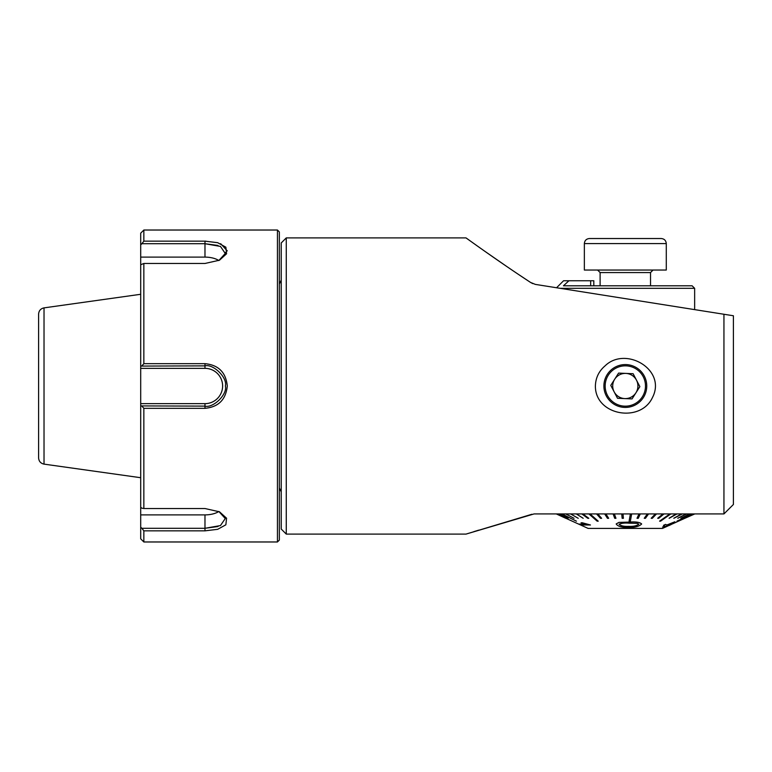 <?xml version="1.0" encoding="UTF-8"?>
<svg xmlns="http://www.w3.org/2000/svg" width="772" height="772" viewBox="0 0 772 772"><rect width="100%" height="100%" fill="white"/><g stroke="black" fill="none" stroke-linecap="round" stroke-linejoin="round"><path stroke-width="1.16" d="M478.698 530.152L476.729 530.76M476.42 530.856L473.815 531.657M531.879 514.268L466.008 534.099L534.06 513.93L723.943 513.93L723.943 314.262L535.353 284.395L530.557 282.436C497.4 260.704 466.192 237.979 466.008 237.901C466.259 238.027 497.361 260.675 530.557 282.436L518.051 274.137M286.267 237.901L281.23 242.948L281.23 529.052L286.267 534.099L286.267 237.901L466.008 237.901L467.407 238.905M471.702 241.974L477.762 246.287M485.906 252.029L506.808 266.523M530.586 282.455L532.777 283.623M605.103 365.832C625.667 345.76 666.757 369.749 652.523 397.406C640.673 423.394 595.106 415.5 595.386 386C595.637 377.855 598.869 371.129 605.103 365.832M723.943 314.262L733.4 315.758L733.4 504.483L723.943 513.93M719.851 513.93L694.636 513.93M603.897 386A21.423 21.423 0 0 0 636.032 404.557A21.423 21.423 0 0 0 636.032 367.443A21.423 21.423 0 0 0 603.897 386M694.636 513.998L684.851 518.302M140.697 477.714L44.023 464.126C40.675 463.383 38.861 461.309 38.6 457.883L38.6 314.117C38.861 310.691 40.675 308.617 44.023 307.874L140.697 294.286M279.339 487.943L281.23 491.87M560.144 288.323L694.646 288.323L694.646 309.62M694.646 288.323L692.117 285.794L563.454 285.794L568.935 280.757L563.56 280.757L556.564 287.753M568.887 280.805L566.194 283.276M593.813 285.794L593.813 280.757L568.935 280.757M629.556 522.094L618.941 522.393L616.191 523.918M629.103 521.11L630.406 513.93L629.103 521.11M623.004 513.93L623.409 518.302L623.004 513.93M614.377 513.93L615.959 518.302L614.377 513.93M605.923 513.93L608.664 518.302L605.923 513.93M597.779 513.93L601.629 518.302L597.779 513.93M590.059 513.93L598.232 521.177L590.059 513.93M582.908 513.93L588.785 518.302L582.908 513.93M576.414 513.93L583.178 518.302L576.414 513.93M570.701 513.93L578.238 518.302L570.701 513.93M565.847 513.93L574.03 518.302L565.847 513.93M561.929 513.93L576.452 521.177L561.929 513.93M559.015 513.93L568.115 518.302L559.015 513.93M557.143 513.93L566.494 518.302L557.143 513.93M556.313 513.93L565.77 518.302M684.474 518.234L693.874 513.93L684.474 518.234M677.015 521.11L692.339 513.93L677.015 521.11M680.904 518.234L689.753 513.93L680.904 518.234M677.777 518.234L686.154 513.93L677.777 518.234M673.831 518.234L681.589 513.93L673.831 518.234M669.121 518.234L676.137 513.93L669.121 518.234M659.606 521.11L669.884 513.93L659.606 521.11M657.705 518.234L662.936 513.93L657.705 518.234M651.192 518.234L655.389 513.93L651.192 518.234M644.263 518.234L647.361 513.93L644.263 518.234M637.035 518.234L638.994 513.93L637.035 518.234M641.628 523.956C639.814 522.21 635.732 521.582 629.383 522.094L629.383 522.152C635.761 521.65 639.843 522.268 641.628 524.014C639.187 526.465 634.777 527.614 628.418 527.45C621.933 527.585 617.861 526.427 616.191 523.976L618.941 522.393M565.789 518.244L588.139 528.424L662.501 528.424L667.828 526.002M586.353 524.535L578.768 524.053L586.353 524.593L581.007 522.856L582.156 522.731L590.455 524.989L580.727 524.979L578.768 524.053M590.455 524.989L581.007 522.856M665.512 524.458L666.892 525.037L674.824 521.785L666.892 524.979L665.512 524.4L663.457 525.385L665.512 524.4M664.827 525.935L662.55 527.044L664.827 525.993L663.457 525.385M669.121 518.302L676.986 513.93M676.986 513.998L676.137 513.998M680.904 518.302L690.197 513.93M677.777 518.302L686.733 513.93M686.733 513.998L686.154 513.998M673.831 518.302L682.313 513.93M682.313 513.998L681.589 513.998M659.606 521.177L660.562 521.177L670.839 513.93M670.839 513.998L669.884 513.998M684.474 518.302L694.009 513.93M694.327 513.998L672.151 524.034M677.015 521.177L692.629 513.93M559.015 513.998L568.115 518.302M557.143 513.998L566.494 518.302M565.847 513.998L574.03 518.302M582.908 513.998L581.914 513.998L587.791 518.302L588.785 518.302M576.414 513.998L583.178 518.302M570.701 513.998L578.238 518.302M561.929 513.998L576.452 521.177M597.779 513.998L596.621 513.998L600.471 518.302L601.629 518.302M623.004 513.998L621.74 513.998L622.145 518.302L623.409 518.302M614.377 513.998L613.132 513.998L614.715 518.302L615.959 518.302M605.923 513.998L604.717 513.998L607.458 518.302L608.664 518.302M590.059 513.998L588.988 513.998L597.161 521.177L598.232 521.177M657.705 518.302L658.757 518.302L663.988 513.93M663.988 513.998L662.936 513.998M651.192 518.302L652.321 518.302L656.518 513.93M656.518 513.998L655.389 513.998M644.263 518.302L645.45 518.302L648.557 513.93M648.557 513.998L647.361 513.998M629.103 521.177L630.357 521.177L631.66 513.998L630.406 513.998M637.035 518.302L638.27 518.302L640.229 513.998L638.994 513.998M618.941 522.451L629.383 522.152M638.743 524.207L637.218 523.358L629.199 523.184C624.77 522.789 621.402 523.155 619.086 524.304C620.804 525.935 623.979 526.639 628.611 526.417C633.156 526.658 636.524 525.954 638.733 524.323L638.733 524.265C636.524 525.896 633.146 526.591 628.611 526.359C623.979 526.572 620.804 525.867 619.086 524.236M674.824 521.785L670.887 524.651M669.199 525.404L662.55 527.044M672.808 522.673L670.125 524.912L667.539 525.124M670.125 524.979L672.808 522.731L667.539 525.192L670.125 524.912M589.403 238.529L661.237 238.529C664.306 238.828 665.985 240.517 666.284 243.576L584.356 243.576C584.655 240.517 586.334 238.828 589.403 238.529M584.356 243.576L584.356 270.046L666.284 270.046L666.284 243.576M614.502 403.023A20.168 20.168 0 0 0 645.469 386.859A20.168 20.168 0 0 0 615.988 368.128A20.168 20.168 0 0 0 614.502 403.023M617.513 398.284L632.056 398.902L639.863 386.618L633.127 373.716L618.584 373.098L610.777 385.382L617.513 398.284M618.565 396.634A12.603 12.603 0 0 0 624.789 398.593A12.603 12.603 0 0 1 614.145 391.838A12.603 12.603 0 0 0 618.565 396.634M614.145 391.838A12.603 12.603 0 0 1 625.851 373.407A12.603 12.603 0 0 1 635.954 392.755A12.603 12.603 0 0 1 624.789 398.593M277.447 230.027L279.339 231.918L279.339 540.082L277.447 541.973L277.447 230.027L143.843 230.027L143.843 241.154L204.976 241.154L217.675 242.688L225.858 247.185L226.572 253.785L219.499 260.193L204.976 263.474L143.843 263.474L140.697 264.738L140.697 405.918L204.976 406.12C213.226 408.359 227.615 394.338 225.376 385.981C227.595 377.662 213.236 363.641 204.976 365.88L140.697 366.082M277.447 541.973L143.843 541.973L143.843 530.846L141.865 528.289L204.976 528.289L220.464 525.568L225.26 518.543L218.862 511.489A17.65 8.82 180 0 1 204.976 514.895L140.697 514.895L140.697 527.179L141.865 528.289M227.286 250.919L220.667 243.691M205.834 241.154L204.976 241.154L204.976 243.711L141.865 243.711L140.697 244.82L140.697 264.738M141.865 365.88L143.843 363.67L143.843 263.474M143.843 363.67L204.976 363.67C218.457 364.944 225.887 372.374 227.286 385.981C225.916 399.606 218.476 407.047 204.976 408.33L143.843 408.33L141.865 406.12M140.697 405.918L140.697 507.262L141.865 508.169L143.843 508.526L143.843 408.33M143.843 508.526L204.976 508.526L219.509 511.817L226.572 518.215L225.858 524.806L217.675 529.312L204.976 530.846L143.843 530.846M143.843 541.973L140.697 538.827L140.697 527.179M140.697 507.262L140.697 514.895M140.697 244.82L140.697 233.173L143.843 230.027M141.865 243.711L143.843 241.154M140.697 403.65L204.976 403.65A17.65 17.65 0 0 0 222.616 386A17.65 17.65 0 0 0 204.976 368.35L140.697 368.35M225.376 252.405L225.26 253.457L218.843 260.521A17.65 8.82 0 0 0 204.976 257.105L140.697 257.105M225.26 253.457L220.464 246.432L204.976 243.711L217.984 245.467M217.984 526.533L204.976 528.289L204.976 514.895M44.023 464.126L44.023 307.874M590.657 280.757L590.657 285.794M650.526 285.794L650.526 272.564L600.114 272.564L597.596 270.046M204.976 363.67L204.976 368.35M204.976 408.33L204.976 403.65M204.976 243.711L204.976 257.105M204.976 530.846L204.976 528.289M286.267 534.099L466.008 534.099M279.339 284.057L281.23 280.13M668.62 525.703L671.341 524.458M600.114 285.794L600.114 272.564M650.526 272.564L653.044 270.046"/></g></svg>

